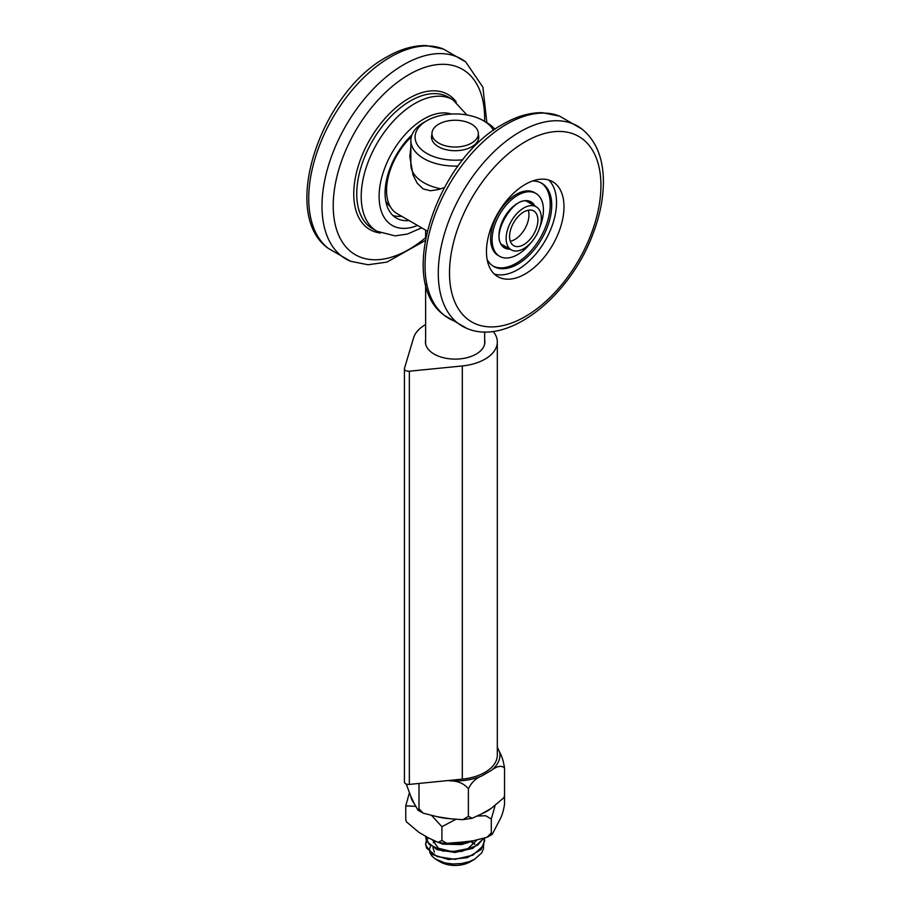 <?xml version="1.0" encoding="UTF-8"?>
<svg xmlns="http://www.w3.org/2000/svg" width="911" height="911" viewBox="0 0 911 911"><rect width="100%" height="100%" fill="white"/><g stroke="black" fill="none" stroke-linecap="round" stroke-linejoin="round"><path stroke-width="1.37" d="M436.494 859.722L440.241 861.886A21.09 12.173 -0 0 0 470.053 861.886L474.79 859.153L469.074 861.726L461.273 863.56L452.949 863.981L445.08 862.968L435.299 858.993L431.768 855.873L429.924 852.685M483.593 845.681L483.422 848.824L481.725 852.89L474.779 859.153M429.764 852.195L429.593 848.562L430.55 845.966M433.26 842.686L434.866 841.434M471.75 841.593L474.893 844.19M484.458 838.359L483.559 845.454L472.877 855.19L454.953 859.358L437.098 856.556L426.633 848.232L425.631 844.11L426.325 840.682M428.352 837.801L426.485 840.671M426.405 840.853L425.642 845.032L432.326 854.484L448.337 859.506L467.138 857.741L481.042 849.621L484.663 840.842L484.401 838.371M483.297 838.724L477.717 845.066L461.57 851.466L442.792 851.056L429.07 844.315L425.631 836.879L426.633 841.343L437.098 849.667L454.953 852.468L472.877 848.312L483.513 838.667M472.502 840.899L466.569 843.108L444.352 844.144L437.371 842.185M432.463 840.101L442.792 844.167L461.57 844.577L473.538 840.739M467.263 841.718L444.5 843.472M476.795 840.204L467.855 848.688L452.368 851.728L438.316 848.221L432.941 840.397M434.41 852.081L432.93 847.617M471.249 841.81L474.039 844.121M474.733 126.458A23.196 13.392 180 0 1 478.343 133.632A23.196 13.392 180 0 1 455.147 147.024A23.196 13.392 180 0 1 431.951 133.632A23.196 13.392 180 0 1 448.679 120.776A23.196 13.392 180 0 1 474.733 126.458M494.946 129.316A44.275 25.565 -0 0 0 492.646 126.925A44.275 25.565 -0 0 0 486.463 122.438L483.479 120.719A40.061 23.128 180 0 1 489.07 124.773A40.061 23.128 180 0 1 493.477 130.353M462.856 159.767A40.061 23.128 180 0 1 419.789 147.946A40.061 23.128 180 0 1 426.815 120.719L423.831 122.438A44.275 25.565 -0 0 0 410.861 140.522A44.275 25.565 -0 0 0 458.051 166.03M426.815 120.719A40.061 23.128 180 0 1 483.479 120.719M440.867 188.816A44.275 25.565 180 0 1 410.861 164.618L410.861 140.522M478.343 134.509A23.618 13.631 180 0 1 478.765 137.071A23.618 13.631 180 0 1 455.147 150.714A23.618 13.631 180 0 1 431.529 137.071A23.618 13.631 180 0 1 431.951 134.509M484.663 339.905A29.733 17.161 180 0 1 484.88 341.944A29.733 17.161 180 0 1 466.523 357.807A29.733 17.161 180 0 1 434.126 354.083A29.733 17.161 180 0 1 425.414 341.944A29.733 17.161 180 0 1 425.631 339.905M404.473 781.592A4.213 2.437 -0 0 0 404.416 782.002A4.213 2.437 -0 0 0 409.346 784.405L462.298 779.133A42.168 24.346 -0 0 0 497.315 755.139L497.315 341.944A42.168 24.346 -0 0 0 493.147 331.388M425.631 324.567A42.168 24.346 -0 0 0 413.583 337.822L404.473 368.397A4.213 2.437 -0 0 0 404.416 368.807A4.213 2.437 -0 0 0 409.346 371.21L462.298 365.949A42.168 24.346 -0 0 0 497.315 341.944M444.306 187.609L438.202 189.602L430.356 190.763L423.091 188.873L417.192 183.168L413.093 175.106L409.813 156.749L410.861 146.978M510.297 241.256A20.031 11.57 120 0 0 524.804 228.934A20.031 11.57 120 0 0 528.221 210.213M509.568 236.496A20.031 11.57 -60 0 1 518.313 216.34A20.031 11.57 -60 0 1 533.744 210.976A20.031 11.57 -60 0 1 533.744 234.104A20.031 11.57 -60 0 1 513.713 245.663A20.031 11.57 -60 0 1 509.568 236.496M427.225 231.041L397.048 213.607A50.606 29.22 -60 0 1 386.56 190.445A50.606 29.22 -60 0 1 411.328 136.832M386.856 178.579A42.168 24.346 120 0 0 386.56 183.555L386.56 190.445M541.328 218.162A24.882 14.36 120 0 0 536.169 206.774A24.882 14.36 120 0 0 511.287 221.134A24.882 14.36 120 0 0 511.287 249.865A24.882 14.36 120 0 0 530.464 243.203A24.882 14.36 120 0 0 541.328 218.162M411.943 134.908A54.819 31.657 120 0 0 385.068 193.03A54.819 31.657 120 0 0 396.422 218.128A54.819 31.657 120 0 0 409.073 220.553M392.948 215.531A54.819 31.657 120 0 0 401.626 216.26M390.159 206.41A48.044 27.74 -60 0 1 385.752 200.989M548.65 179.991A54.819 31.657 -60 0 1 556.53 202.493A54.819 31.657 -60 0 1 535.008 255.012A54.819 31.657 -60 0 1 494.343 274.063M563.989 206.797A54.819 31.657 -60 0 1 540.052 261.969A54.819 31.657 -60 0 1 497.816 276.659A54.819 31.657 -60 0 1 486.463 251.561A54.819 31.657 -60 0 1 510.388 196.389A54.819 31.657 -60 0 1 552.635 181.699A54.819 31.657 -60 0 1 563.989 206.797M541.032 182.86A48.044 27.74 -60 0 1 550.244 204.406A48.044 27.74 -60 0 1 516.275 263.245A48.044 27.74 -60 0 1 493.01 266.035M539.722 227.556A36.303 20.953 120 0 0 543.434 210.054A36.303 20.953 120 0 0 535.919 193.439L534.427 192.574A36.303 20.953 120 0 0 498.123 213.538A36.303 20.953 120 0 0 498.123 255.456L499.615 256.31A36.303 20.953 120 0 0 531.067 242.554M487.134 259.521A48.044 27.74 120 0 0 493.751 266.479A48.044 27.74 120 0 0 530.771 253.611A48.044 27.74 120 0 0 551.736 205.26A48.044 27.74 120 0 0 541.783 183.27A48.044 27.74 120 0 0 532.457 181.027M535.919 193.439A36.303 20.953 120 0 0 507.939 203.164A36.303 20.953 120 0 0 492.099 239.695A36.303 20.953 120 0 0 499.615 256.31M415.541 806.372L405.759 805.825L409.335 793.025M455.591 819.467L441.915 826.698L431.916 815.812M494.935 806.133L491.302 819.057L485.677 815.721L477.728 816.051M406.363 821.813L405.759 819.593L406.374 821.802L419.003 832.403L428.671 837.995L438.032 842.345L441.915 840.466L447.529 843.802L473.208 840.796L487.123 837.255L491.302 832.825L492.236 834.351L499.683 819.923C501.802 816.461 503.419 811.257 504.535 804.322L504.535 790.543M491.302 832.825L491.302 819.057M441.915 840.466L441.915 826.698M405.759 819.593L405.759 805.825M497.315 747.236L499.683 752.338C501.802 755.811 503.419 761.015 504.535 767.95C501.471 765.194 497.053 766.026 491.291 770.433L481.623 776.013C475.861 778.256 471.442 782.526 468.379 788.824C464.2 783.654 458.165 781 450.285 780.852L448.212 780.533M406.26 784.018L410.61 795.827A44.81 25.872 0 0 0 414.141 803.445L418.058 810.232L418.992 808.729L423.159 813.147L437.086 816.689A44.81 25.872 0 0 0 450.285 818.738L462.765 819.695L468.379 816.37L472.262 818.249L481.623 813.887A44.81 25.872 0 0 0 491.291 808.308L503.92 797.706L504.535 795.497L503.931 797.706M504.535 795.497L504.535 767.95M468.379 816.37L468.379 788.824M491.291 808.308L481.623 813.887M418.992 808.729L418.992 783.437M450.285 818.738L437.086 816.689M414.141 803.445L410.61 795.827M462.298 365.949L462.298 779.133M409.346 371.21L409.346 784.405M417.511 225.427A63.258 36.52 -60 0 1 379.215 192.745A63.258 36.52 -60 0 1 423.831 118.999A63.258 36.52 -60 0 1 451.378 114.046M466.944 114.968L452.847 99.743A75.909 43.83 120 0 0 414.892 103.501A75.909 43.83 120 0 0 361.211 196.469A75.909 43.83 120 0 0 376.938 231.223L395.055 235.881L407.422 234.047L421.668 227.83M452.847 99.743L448.371 97.158A75.909 43.83 120 0 0 410.417 100.916A75.909 43.83 120 0 0 356.748 193.884A75.909 43.83 120 0 0 372.462 228.638L376.938 231.223M443.35 49.023A115.446 66.651 120 0 0 390.375 57.063A115.446 66.651 120 0 0 316.242 154.631A115.446 66.651 120 0 0 328.267 248.361C279.324 214.085 320.934 92.159 386.822 56.983C400.236 49.205 413.343 45.402 426.132 45.55L443.35 49.023L465.726 61.948A115.446 66.651 120 0 0 403.63 64.715A115.446 66.651 120 0 0 327.026 170.608A115.446 66.651 120 0 0 350.644 261.286L368.055 264.759L386.913 262.117L425.209 240.572M484.584 121.357A107.065 61.811 120 0 0 484.629 118.328A107.065 61.811 120 0 0 408.925 74.622A107.065 61.811 120 0 0 333.688 215.178A107.065 61.811 120 0 0 425.631 237.657M456.274 102.009A78.016 45.038 120 0 0 408.925 98.342A78.016 45.038 120 0 0 355.745 175.789A78.016 45.038 120 0 0 380.616 233.057M449.51 272.89A107.065 61.811 -60 0 1 525.226 141.763A107.065 61.811 -60 0 1 600.93 185.468A107.065 61.811 -60 0 1 525.226 316.595A107.065 61.811 -60 0 1 449.51 272.89M438.282 273.254A115.446 66.651 -60 0 1 519.919 131.856A115.446 66.651 -60 0 1 582.027 129.089C595.543 140.248 602.649 156.726 603.344 178.533C603.822 196.924 600.019 216.271 591.922 236.575C568.293 297.703 507.575 346.134 466.944 328.427A115.446 66.651 -60 0 1 438.282 273.254M455.955 321.617A115.446 66.651 -60 0 1 444.557 315.502A115.446 66.651 -60 0 1 425.038 265.602A115.446 66.651 -60 0 1 506.664 124.203A115.446 66.651 -60 0 1 559.65 116.164L582.027 129.089M506.732 247.234A25.303 14.61 -60 0 1 504.227 246.277C487.453 239.422 515.205 191.356 529.519 202.447A25.303 14.61 -60 0 1 531.614 204.144M534.871 206.023A26.567 15.339 120 0 0 513.781 205.977A26.567 15.339 120 0 0 498.977 235.721A26.567 15.339 120 0 0 509.989 249.113M450.285 780.852A44.81 25.872 -0 0 0 481.623 776.013M491.291 770.433A44.81 25.872 -0 0 0 499.683 752.338M412.979 174.775L412.979 172.418M484.663 343.994L484.663 331.9M425.631 343.994L425.631 284.198M425.631 238.329L425.631 230.119M478.343 139.634L478.343 133.632M431.951 139.634L431.951 133.632M404.416 368.807L404.416 782.002M536.169 206.774L527.127 201.547M511.287 249.865L502.246 244.649M328.267 248.361L350.644 261.286M486.838 122.666L482.91 87.194L465.726 61.948M466.944 328.427L444.557 315.502C395.625 281.226 437.234 159.3 503.111 124.124C516.503 116.369 529.587 112.554 542.352 112.691L559.65 116.164M438.032 842.345L447.529 843.802M487.134 837.255L492.236 834.351M418.058 810.243L423.159 813.159M462.765 819.695L472.262 818.249"/></g></svg>
